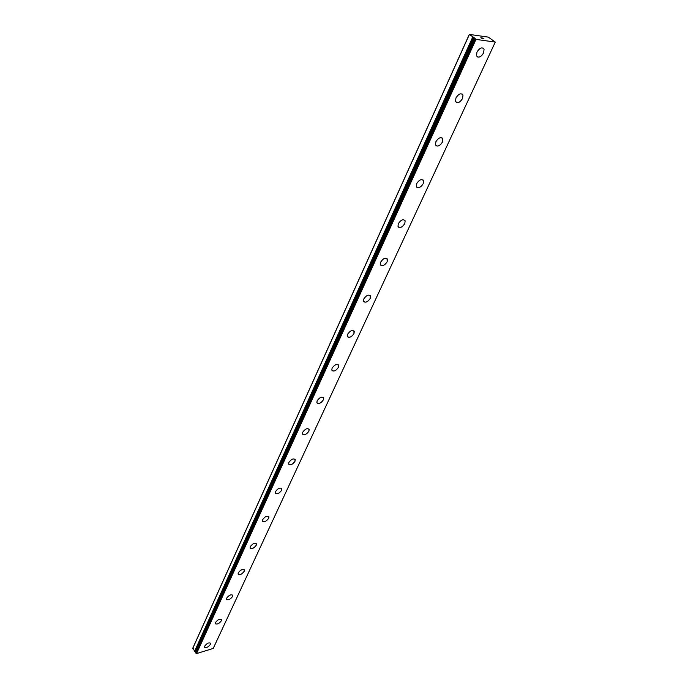 <?xml version="1.0" encoding="UTF-8"?>
<svg xmlns="http://www.w3.org/2000/svg" width="688" height="688" viewBox="0 0 688 688"><rect width="100%" height="100%" fill="white"/><g stroke="black" fill="none" stroke-linecap="round" stroke-linejoin="round"><path stroke-width="1.03" d="M196.106 651.407L474.118 37.677L469.311 34.4L488.291 37.135L495.274 42.097L475.976 39.379L474.118 37.677M483.346 48.177L484.06 49.175L483.595 52.933C481.583 56.407 479.45 57.697 477.205 56.812M483.604 52.942C480.835 57.224 478.461 58.179 476.509 55.814L476.956 52.082C479.734 47.782 482.107 46.818 484.068 49.183L483.604 52.942M462.345 94.127L462.981 95.056L462.551 98.504C460.53 101.927 458.397 103.183 456.161 102.271M462.56 98.504C459.816 102.684 457.468 103.63 455.525 101.342L455.946 97.92C458.698 93.731 461.046 92.777 462.99 95.064L462.56 98.504M442.272 138.013L442.848 138.873L442.444 142.038C440.406 145.426 438.273 146.656 436.054 145.71M442.453 142.046C439.735 146.123 437.413 147.06 435.487 144.85L435.882 141.711C438.6 137.617 440.931 136.671 442.857 138.881L442.453 142.046M423.077 179.981L423.584 180.772L423.215 183.687C421.168 187.033 419.035 188.228 416.825 187.265M423.215 183.696C420.523 187.669 418.227 188.598 416.317 186.474L416.687 183.584C419.379 179.585 421.684 178.656 423.593 180.781L423.215 183.696M404.69 220.134L405.146 220.874L404.793 223.557C402.747 226.859 400.622 228.029 398.421 227.057M404.802 223.566C402.136 227.453 399.857 228.373 397.974 226.326L398.318 223.66C400.984 219.764 403.263 218.836 405.155 220.874L404.802 223.566M387.069 258.611L387.155 261.758C385.091 265.018 382.975 266.161 380.799 265.19M387.155 261.767C384.523 265.568 382.261 266.488 380.395 264.527L380.713 262.059C383.354 258.249 385.615 257.329 387.49 259.29L387.155 261.767M370.17 295.496L370.23 298.403C368.157 301.619 366.05 302.746 363.9 301.774M370.23 298.411C367.624 302.127 365.388 303.047 363.531 301.163L363.84 298.884C366.455 295.161 368.691 294.24 370.548 296.124L370.23 298.411M353.942 330.894L353.976 333.585C351.912 336.75 349.814 337.86 347.681 336.896M353.985 333.594C351.405 337.223 349.194 338.135 347.354 336.329L347.638 334.222C350.226 330.584 352.437 329.664 354.277 331.47L353.985 333.594M338.358 364.889L338.376 367.383C336.303 370.505 334.213 371.589 332.098 370.643M338.376 367.383C335.821 370.944 333.637 371.855 331.814 370.127L332.08 368.175C334.643 364.606 336.828 363.694 338.651 365.414L338.376 367.383M323.36 397.569L323.36 399.874C321.287 402.953 319.215 404.028 317.125 403.091M323.369 399.883C320.84 403.357 318.673 404.269 316.867 402.618L317.125 400.803C319.653 397.32 321.821 396.4 323.627 398.051L323.369 399.883M308.938 429.002L308.921 431.144C306.848 434.18 304.784 435.237 302.729 434.317M308.929 431.152C306.427 434.549 304.285 435.47 302.496 433.887L302.737 432.202C305.24 428.787 307.39 427.867 309.17 429.45L308.929 431.152M295.04 459.266L295.014 461.252C292.95 464.245 290.895 465.286 288.865 464.391M295.023 461.261C292.555 464.589 290.431 465.501 288.659 463.996L288.883 462.422C291.359 459.085 293.484 458.165 295.255 459.67L295.023 461.261M281.65 488.42L281.616 490.26C279.552 493.21 277.513 494.251 275.51 493.373M281.624 490.269C279.182 493.537 277.075 494.448 275.32 493.012L275.535 491.542C277.986 488.274 280.085 487.353 281.839 488.79L281.624 490.269M268.741 516.525L268.698 518.236C266.634 521.143 264.613 522.166 262.627 521.323M268.707 518.245C266.282 521.444 264.209 522.355 262.463 520.997L262.67 519.621C265.086 516.413 267.168 515.493 268.913 516.86L268.707 518.245M256.28 543.632L256.228 545.231C254.173 548.087 252.169 549.11 250.208 548.293M256.237 545.24C253.846 548.37 251.791 549.291 250.062 547.992L250.251 546.702C252.651 543.563 254.706 542.643 256.435 543.941L256.237 545.24M244.249 569.802L244.197 571.289C242.15 574.11 240.155 575.116 238.22 574.325M244.197 571.298C241.832 574.368 239.802 575.288 238.091 574.05L238.272 572.846C240.637 569.767 242.675 568.847 244.386 570.085L244.197 571.298M232.621 595.068L232.57 596.47C230.532 599.239 228.554 600.246 226.644 599.489M232.57 596.47C230.231 599.489 228.218 600.409 226.524 599.231L226.696 598.104C229.035 595.086 231.056 594.157 232.75 595.335L232.57 596.47M221.39 619.501L221.33 620.808C219.3 623.534 217.339 624.532 215.456 623.801M221.33 620.808C219.016 623.767 217.021 624.687 215.344 623.569L215.507 622.511C217.829 619.544 219.825 618.624 221.502 619.742L221.33 620.808M210.519 643.117L210.459 644.338C208.438 647.03 206.495 648.027 204.628 647.331M210.459 644.346C208.172 647.253 206.202 648.173 204.534 647.116L204.689 646.118C206.985 643.203 208.963 642.282 210.623 643.34L210.459 644.346M469.311 34.4L192.898 647.907L194.601 651.244L472.854 37.255M195.598 652.654L474.445 38.433L195.598 652.654L196.527 653.6L213.228 648.431L495.274 42.097M195.727 652.379L474.471 38.218M194.721 651.312L195.676 651.441M483.802 38.812L482.795 38.304M483.182 38.356L481.849 37.806L483.096 38.709M483.982 38.889L481.849 37.806M482.116 38.528L480.946 37.677L482.116 38.468M482.211 38.64L480.86 37.668M196.527 653.6L475.976 39.379M196.02 653.368L475.245 39.044M192.726 648.44L469.285 34.675M195.607 652.749L474.496 38.502M195.375 651.536L473.757 37.634M195.237 651.51L473.576 37.565M194.601 651.244L472.673 37.161M195.736 652.215L474.471 38.201"/></g></svg>
